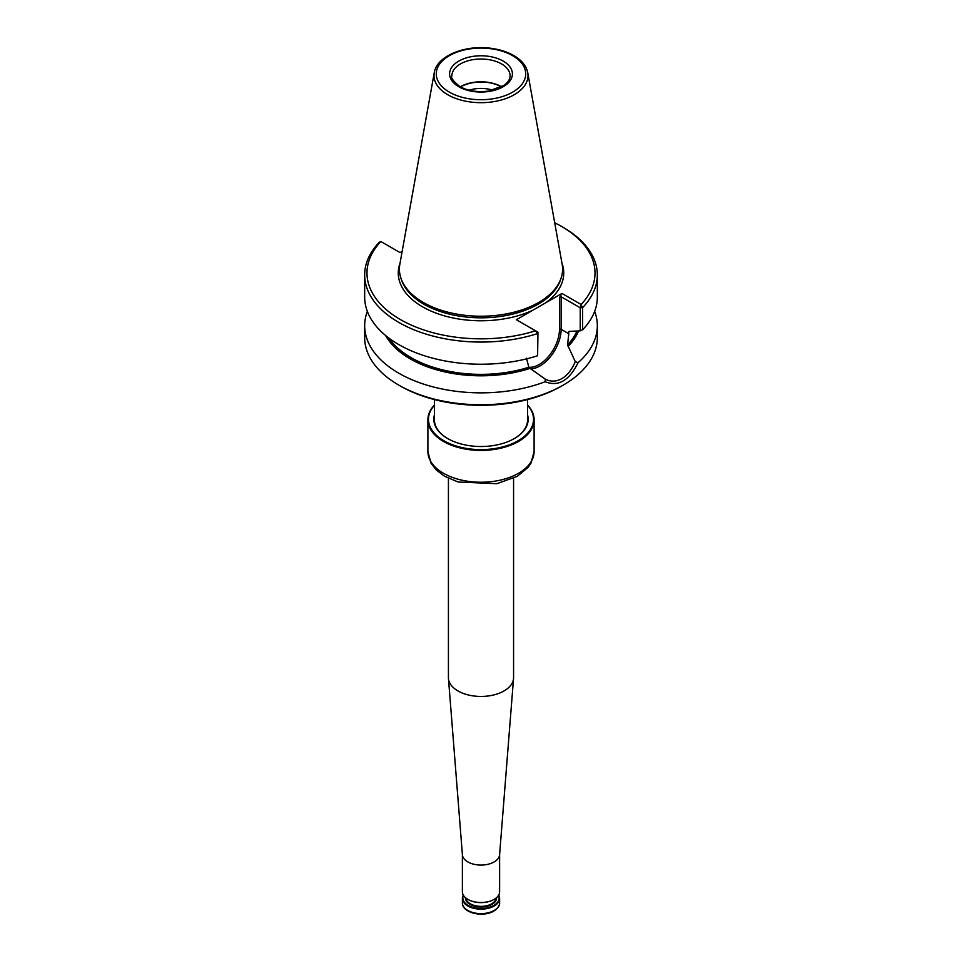 <?xml version="1.0" encoding="UTF-8"?>
<svg xmlns="http://www.w3.org/2000/svg" width="962" height="962" viewBox="0 0 962 962"><rect width="100%" height="100%" fill="white"/><g stroke="black" fill="none" stroke-linecap="round" stroke-linejoin="round"><path stroke-width="1.44" d="M402.164 251.359L400.06 252.585L380.88 241.51A114.009 65.825 0 0 0 400.384 319.552A114.009 65.825 0 0 0 535.545 330.808L516.378 319.733L561.94 293.422L581.12 304.497L580.23 307.78L582.635 307.587L582.635 329.75L580.23 330.856L580.23 307.78L561.123 296.753L561.123 329.329L568.795 333.754L567.556 344.877L575.276 361.64L578.042 362.734A116.33 67.16 0 0 0 597.33 325.697L597.33 337.59A116.33 67.16 180 0 1 563.263 385.089L561.616 386.039A114.009 65.825 180 0 1 400.384 386.039L398.737 385.089A116.33 67.16 180 0 1 364.67 337.59L364.67 325.697A116.33 67.16 0 0 0 425.913 384.848A116.33 67.16 0 0 0 545.165 381.722L545.286 379.124M434.247 72.739L399.843 264.273A81.59 47.102 0 0 0 400.889 278.054A81.59 47.102 0 0 0 423.304 302.441A81.59 47.102 0 0 0 504.906 314.165A81.59 47.102 0 0 0 561.111 278.054A81.59 47.102 0 0 0 562.157 264.273L527.753 72.739C526.454 66.306 522.246 60.846 515.163 56.385C508.706 52.381 500.949 49.723 491.907 48.425C465.776 44.372 436.724 55.76 434.247 72.739A47.006 27.14 0 0 0 447.763 94.733A47.006 27.14 0 0 0 501.202 100.036A47.006 27.14 0 0 0 527.753 72.739M580.23 330.856L569.48 331.397M388.973 338.143A98.882 57.095 0 0 0 528.811 367.243L526.503 358.165M568.795 333.754L568.795 331.758A98.882 57.095 180 0 0 569.191 331.313M385.618 335.522A100.072 57.78 0 0 0 530.074 368.386L528.811 367.243A28.74 16.595 120 0 0 549.218 355.627A28.74 16.595 120 0 0 559.475 329.329L559.475 297.703L561.123 296.753M568.217 346.368A100.072 57.78 0 0 0 578.535 330.964M581.12 304.497A114.009 65.825 0 0 0 561.616 226.467A114.009 65.825 0 0 0 554.701 222.787M561.94 293.422L559.475 297.703M536.123 331.144L537.95 332.191L537.614 355.736L537.614 333.573L535.545 330.808M530.074 368.386L545.141 379.04C556.072 385.016 568.674 377.717 575.276 361.64M537.95 332.191L537.614 333.573A116.33 67.16 0 0 1 364.67 274.904A116.33 67.16 0 0 1 379.365 242.22L380.88 241.51M581.192 305.122L582.635 307.587A116.33 67.16 0 0 0 597.33 274.904A116.33 67.16 0 0 0 563.263 227.417L561.616 226.467M578.042 362.734C569.203 380.651 558.237 386.989 545.165 381.722M582.635 329.75A116.33 67.16 0 0 0 597.33 297.066L597.33 274.904M364.67 274.904L364.67 297.066A116.33 67.16 0 0 0 537.614 355.736M597.33 325.697A116.33 67.16 0 0 0 594.66 311.375M367.34 311.375A116.33 67.16 0 0 0 364.67 325.697M563.263 385.089A116.33 67.16 180 0 1 398.737 385.089M501.707 86.808A29.088 16.787 0 0 0 460.293 86.808M501.455 86.953A28.74 16.595 0 0 0 460.545 86.953M492.845 90.212A24.146 13.937 0 0 0 469.155 90.212M434.463 404.978A53.102 30.664 0 0 0 427.898 419.757L427.898 441.125A53.102 30.664 0 0 0 427.898 441.221L427.898 445.021A53.102 30.664 0 0 1 427.898 444.925A53.102 30.664 0 0 1 427.898 444.829M427.898 419.757A53.102 30.664 0 0 0 443.446 441.438A53.102 30.664 0 0 0 501.322 448.088A53.102 30.664 0 0 0 534.102 419.757A53.102 30.664 0 0 0 527.537 404.978M434.463 405.218A52.525 30.327 0 0 0 443.855 440.728A52.525 30.327 0 0 0 512.109 443.71A52.525 30.327 0 0 0 527.537 405.218M434.463 414.814A47.174 27.237 0 0 0 447.643 438.54A47.174 27.237 0 0 0 514.357 438.54A47.174 27.237 0 0 0 527.537 414.814M514.153 438.66A46.597 26.9 0 0 0 527.597 419.757A46.597 26.9 0 0 0 527.537 418.41M434.463 418.41A46.597 26.9 0 0 0 434.403 419.757A46.597 26.9 0 0 0 447.847 438.66M498.701 895.069A18.615 10.75 180 0 1 499.615 898.4A18.615 10.75 180 0 1 494.167 906A18.615 10.75 180 0 1 473.881 908.332A18.615 10.75 180 0 1 462.385 898.4A18.615 10.75 180 0 1 463.299 895.069M498.544 895.333A18.146 10.474 180 0 1 493.831 905.422A18.146 10.474 180 0 1 471.945 907.106A18.146 10.474 180 0 1 463.456 895.333M468.001 899.446A18.146 10.474 0 0 0 468.169 899.542A18.146 10.474 0 0 0 493.831 899.542A18.146 10.474 0 0 0 493.999 899.446M462.385 854.569L462.385 891.75A18.615 10.75 0 0 0 467.833 899.35A18.615 10.75 0 0 0 494.167 899.35A18.615 10.75 0 0 0 499.615 891.75L499.615 854.569M448.424 478.318L448.424 677.645A32.576 18.807 0 0 0 448.46 678.511A32.576 18.807 0 0 0 481 696.452A32.576 18.807 0 0 0 513.54 678.511A32.576 18.807 0 0 0 513.576 677.645L513.576 478.318M462.385 854.328A18.615 10.75 0 0 0 462.409 854.809A18.615 10.75 0 0 0 481 865.066A18.615 10.75 0 0 0 499.591 854.809L513.54 678.511M400.889 278.054L401.527 279.942A80.94 46.729 0 0 0 423.761 304.136A80.94 46.729 0 0 0 504.713 315.776A80.94 46.729 0 0 0 560.473 279.942L561.111 278.054M400.06 263.083A82.744 47.775 0 0 0 422.498 306.782A82.744 47.775 0 0 0 532.78 310.269M545.538 302.898A82.744 47.775 0 0 0 561.94 263.083M567.556 344.877A98.882 57.095 0 0 0 576.947 331.06M386.123 335.93A99.82 57.624 0 0 0 529.894 368.266M568.025 346.248A99.82 57.624 0 0 0 578.258 330.976M530.627 368.831A29.894 17.256 120 0 0 561.123 329.329A1.166 0.673 0 0 0 559.475 329.329M510.088 75.806A29.088 16.787 0 0 0 481 59.019A29.088 16.787 0 0 0 451.912 75.806C450.541 77.561 453.222 81.157 459.956 86.616C468.037 91.005 477.597 92.472 488.636 91.053L504.016 85.353C508.104 82.299 510.137 79.124 510.088 75.806M458.79 86.736A31.409 18.134 0 0 0 511.339 78.607A31.409 18.134 0 0 0 472.871 56.397A31.409 18.134 0 0 0 458.79 86.736M449.386 92.16A44.709 25.806 0 0 0 524.182 80.592A44.709 25.806 0 0 0 469.432 48.978A44.709 25.806 0 0 0 449.386 92.16M427.898 451.575L431 463.131L436.051 469.769L444.492 476.214L458.14 482.01L496.813 483.706L517.279 476.346L528.162 467.304L530.88 463.347L534.102 451.575A53.102 30.664 180 0 1 501.322 479.906A53.102 30.664 180 0 1 443.446 473.256A53.102 30.664 180 0 1 427.898 451.575L427.898 444.925M493.746 911.062A18.037 10.414 180 0 1 464.285 907.599M462.385 902.873C461.784 912.806 483.261 917.724 493.915 911.002C498.063 908.152 499.951 905.434 499.615 902.873A18.615 10.75 180 0 1 494.167 910.473A18.615 10.75 180 0 1 473.881 912.806A18.615 10.75 180 0 1 462.385 902.873L462.385 898.4M496.572 897.63A15.584 8.995 180 0 1 492.027 904.376A15.584 8.995 180 0 1 474.723 906.252A15.584 8.995 180 0 1 465.428 897.63M496.103 898.027A15.127 8.73 180 0 1 491.69 903.811A15.127 8.73 180 0 1 475.529 905.783A15.127 8.73 180 0 1 465.897 898.027M527.537 421.103L527.537 399.579M434.463 421.103L434.463 399.579M534.102 451.575L534.102 419.757M499.615 902.873L499.615 898.4M462.409 854.809L448.46 678.511"/></g></svg>
